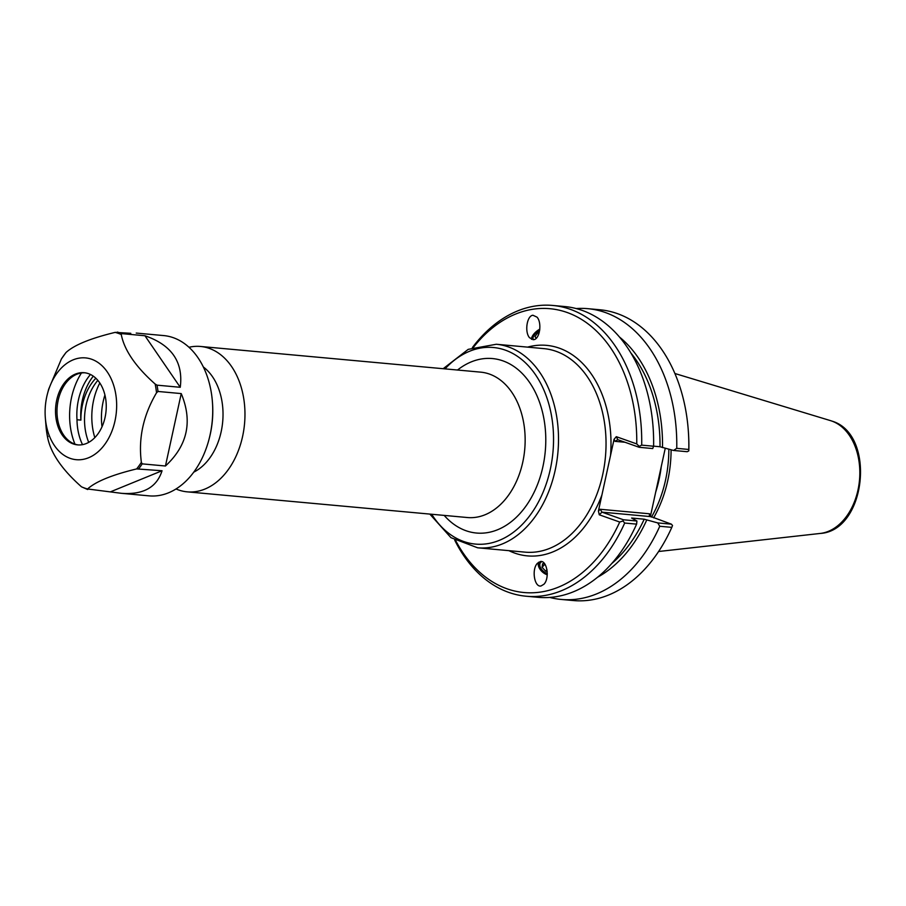 <?xml version="1.0" encoding="UTF-8"?>
<svg xmlns="http://www.w3.org/2000/svg" width="906" height="906" viewBox="0 0 906 906"><rect width="100%" height="100%" fill="white"/><g stroke="black" fill="none" stroke-linecap="round" stroke-linejoin="round"><path stroke-width="1.36" d="M541.924 561.663A7.588 4.655 -138.1 0 0 540.576 562.524A7.588 4.655 -138.1 0 0 540.973 568.504A7.588 4.655 -138.1 0 0 547.292 573.464M538.594 562.252A9.422 5.787 -138.1 0 0 547.247 574.789M540.327 561.55C546.998 559.908 549.942 578.255 543.962 584.211L541.052 585.967C534.381 587.609 531.426 569.262 537.405 563.306L540.327 561.55M533.566 339.682A7.588 3.454 140.5 0 1 533.385 339.501A7.588 3.454 140.5 0 1 539.693 330.248M533.679 339.671L529.58 337.768C524.415 332.14 526.873 315.662 532.943 315.254L537.043 317.157C542.207 322.785 539.738 339.263 533.679 339.671M531.482 339.331A9.422 4.281 140.5 0 1 539.817 329.161M102.016 426.749A52.808 36.818 95.2 0 1 101.642 423.068A52.808 36.818 95.2 0 1 103.896 398.538A52.808 36.818 95.2 0 1 104.926 394.982M193.725 472.162A57.474 40.068 -84.8 0 0 222.683 421.8A57.474 40.068 -84.8 0 0 203.363 366.998M508.934 550.667A105.696 73.692 -84.8 0 0 601.924 494.948L610.542 455.412A105.696 73.692 -84.8 0 0 527.586 347.123M473.532 347.191A142.491 99.332 95.2 0 1 580.452 318.765A142.491 99.332 95.2 0 1 636.748 443.929L616.307 436.681L614.053 439.319L610.542 455.412M601.924 494.948L598.413 511.041L599.274 514.789L619.715 522.049A142.491 99.332 95.2 0 1 455.786 540.769M176.002 488.957A73.001 50.895 -84.8 0 0 187.191 491.845A73.001 50.895 -84.8 0 0 243.759 430.169A73.001 50.895 -84.8 0 0 209.286 348.391A73.001 50.895 -84.8 0 0 200.52 346.466A73.001 50.895 -84.8 0 0 188.992 347.27M665.242 448.323L650.531 515.82L649.545 513.793L649.308 515.978L671.391 524.166L672.524 525.525L671.81 527.36A145.991 101.778 95.2 0 1 573.283 600.542L561.233 599.444A145.991 101.778 95.2 0 1 549.749 597.428M650.395 516.714L650.531 515.82M688.798 450.905L688.866 448.708A142.491 99.332 -84.8 0 0 688.345 431.097L688.277 430.271A145.991 101.778 95.2 0 1 688.798 449.455L676.748 448.345L673.554 450.463L687.19 451.709L688.798 450.905L688.798 449.455M668.832 449.251A101.03 70.43 95.2 0 1 651.482 517.1M653.6 517.858A102.197 71.246 -84.8 0 0 671.097 449.829M649.545 513.793L600.225 509.274L601.98 512.15L649.919 516.545M671.391 524.166L657.756 522.921L644.211 519.195L631.618 518.039L636.929 521.007L623.441 519.772L601.98 512.15L599.274 514.789M619.715 522.049L622.977 520.984L624.698 523.045L636.612 524.132L636.929 521.007M623.441 519.772L622.977 520.984M614.053 439.319L615.027 441.347L617.779 439.693L639.24 447.315L639.251 446.364L636.748 443.929M653.6 446.148L660.01 446.737L673.554 450.463M639.24 447.315L652.728 448.549L653.6 446.228L641.686 445.129L639.251 446.364M576.227 308.561A145.991 101.778 95.2 0 1 587.892 308.674L599.942 309.773A145.991 101.778 95.2 0 1 688.277 430.271M587.892 308.674A145.991 101.778 95.2 0 1 676.748 448.345M454.721 540.146A145.991 101.778 -84.8 0 0 526.171 596.227A145.991 101.778 -84.8 0 0 624.698 523.045M526.171 596.227L538.085 597.314A145.991 101.778 -84.8 0 0 636.612 524.132M641.686 445.129A145.991 101.778 -84.8 0 0 552.83 305.458A145.991 101.778 -84.8 0 0 472.366 347.61M657.756 522.921L659.761 526.261L671.81 527.36M653.6 446.228A145.991 101.778 -84.8 0 0 564.732 306.545L552.83 305.458M630.972 353.08A129.581 90.34 95.2 0 1 660.01 446.737M619.579 337.111A133.182 92.854 95.2 0 1 662.513 447.621M646.714 520.078A133.182 92.854 95.2 0 1 597.564 577.235M659.761 526.261A145.991 101.778 95.2 0 1 561.233 599.444M644.211 519.195A129.581 90.34 95.2 0 1 611.675 563.6M536.205 338.312L534.959 336.556L537.847 332.706L538.832 333.895M534.959 336.556L536.307 338.21M537.847 332.706L539.364 332.038M539.727 329.977A8.052 3.658 -39.5 0 0 532.717 337.632A8.052 3.658 -39.5 0 0 532.966 339.705M547.19 571.267L545.684 571.176L542.082 567.315L542.615 563.747L544.744 563.883M542.082 567.315L544.925 564.144M545.684 571.176L546.986 569.727M541.154 561.516A8.052 4.938 -138.1 0 0 539.897 567.065A8.052 4.938 -138.1 0 0 547.292 573.792M97.848 380.35A47.893 33.386 -84.8 0 0 88.709 442.366M82.514 444.642A47.893 33.386 95.2 0 1 76.999 419.75L80.906 420.101A47.893 33.386 95.2 0 1 95.843 378.244M76.999 419.75A49.434 34.462 95.2 0 1 90.453 374.472M80.906 420.101A49.434 34.462 95.2 0 1 93.284 376.149M144.949 335.752C171.698 344.948 183.465 362.128 180.249 387.292L157.021 385.163L155.164 384.042C135.674 366.783 124.371 350.282 121.257 334.529L121.721 333.623L144.949 335.752L180.249 387.292M130.792 333.306L115.164 332.377C90.623 338.312 74.269 344.993 66.093 352.434L66.093 352.434A79.796 55.628 95.2 0 0 61.382 359.014L48.698 389.116L47.474 393.759A51.098 35.628 95.2 0 1 91.687 359.263A51.098 35.628 95.2 0 1 116.149 414.019A51.098 35.628 95.2 0 1 79.728 459.761A51.098 35.628 95.2 0 1 45.3 417.507A51.098 35.628 95.2 0 1 47.474 393.759M45.3 417.507L46.217 428.629M61.767 358.414L61.382 359.014M47.576 437.247L46.217 428.606A79.796 55.628 95.2 0 0 47.588 437.315L48.052 436.398L47.588 437.315C50.702 453.068 62.004 469.568 81.495 486.816L87.542 489.466M162.049 470.746C156.783 487.349 143.273 494.88 121.54 493.328L87.576 488.98C95.753 481.539 112.118 474.857 136.647 468.923L162.049 470.746L110.962 491.63M87.735 489.5L87.576 488.98A79.796 55.628 95.2 0 1 81.495 486.816M158.006 391.46L181.234 393.589C192.785 421.403 187.531 445.548 165.447 466.001L142.219 463.872L141.37 462.343C138.244 438.402 143.295 415.22 156.534 392.774L158.006 391.46A80.464 56.104 95.2 0 0 157.021 385.163M136.228 333.068L163.737 335.582A80.464 56.104 95.2 0 1 173.397 337.723A80.464 56.104 95.2 0 1 212.423 402.004A80.464 56.104 95.2 0 1 209.003 439.399A80.464 56.104 95.2 0 1 149.048 495.854L121.54 493.328M181.234 393.589L165.447 466.001M88.539 373.68A36.229 25.266 95.2 0 1 105.651 414.269A36.229 25.266 95.2 0 1 77.576 444.88A36.229 25.266 95.2 0 1 55.73 406.488A36.229 25.266 95.2 0 1 84.19 372.717A36.229 25.266 95.2 0 1 88.539 373.68M212.423 402.004L212.502 403.091A75.866 52.888 95.2 0 1 209.275 438.345L209.003 439.399M94.813 437.621A54.032 37.667 95.2 0 1 99.819 382.989M74.938 444.133A59.751 41.653 95.2 0 1 81.461 372.966M78.312 444.937A36.229 25.266 95.2 0 1 65.504 437.496A36.229 25.266 95.2 0 1 70.974 377.779A36.229 25.266 95.2 0 1 84.926 372.796M496.295 344.257L543.827 348.617A102.197 71.246 95.2 0 1 556.091 351.324A102.197 71.246 95.2 0 1 597.269 493.249A102.197 71.246 95.2 0 1 525.163 552.15L477.632 547.79A102.197 71.246 -84.8 0 0 556.816 461.437A102.197 71.246 -84.8 0 0 508.56 346.964A102.197 71.246 -84.8 0 0 496.295 344.257L468.221 349.354L443.17 368.708M445.016 368.878A98.697 68.799 95.2 0 1 505.322 350.135A98.697 68.799 95.2 0 1 541.969 494.801A98.697 68.799 95.2 0 1 431.686 514.257M444.189 515.401A87.599 61.064 -84.8 0 0 537.949 483.385A87.599 61.064 -84.8 0 0 502.977 360.882A87.599 61.064 -84.8 0 0 457.519 370.022M200.52 346.466L480.701 372.151A73.001 50.895 95.2 0 1 489.466 374.076A73.001 50.895 95.2 0 1 523.94 455.854A73.001 50.895 95.2 0 1 467.383 517.53L187.191 491.845M655.706 492.105A101.03 70.43 -84.8 0 0 661.267 466.59M600.225 509.274L598.413 511.041M617.779 439.693L616.307 436.681M615.027 441.347L624.993 442.253M820.247 533.441C866.351 530.769 876.306 434.2 832.014 421.131L830.587 420.656A57.214 39.887 95.2 0 1 831.867 421.086A57.214 39.887 95.2 0 1 859.398 481.131A57.214 39.887 95.2 0 1 820.247 533.441L658.594 551.505M142.219 463.872A80.464 56.104 95.2 0 1 138.822 468.617M117.327 332.072A80.464 56.104 95.2 0 1 119.535 332.785A80.464 56.104 95.2 0 1 121.721 333.623M155.164 384.042A79.796 55.628 95.2 0 1 156.534 392.774M141.37 462.343A79.796 55.628 95.2 0 1 136.647 468.923M115.164 332.377A79.796 55.628 95.2 0 1 118.233 333.329A79.796 55.628 95.2 0 1 121.257 334.529M429.84 514.087L450.95 537.677L477.632 547.79M830.587 420.656L674.913 373.51M65.945 352.581L61.563 358.697"/></g></svg>
